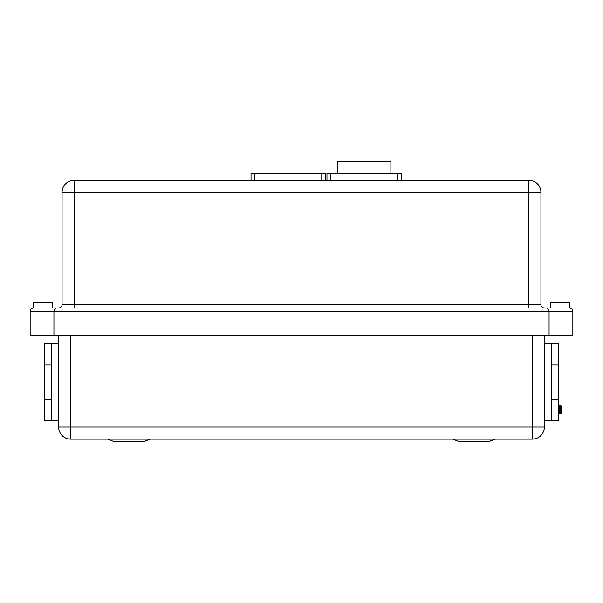 <?xml version="1.0" encoding="UTF-8"?>
<svg xmlns="http://www.w3.org/2000/svg" width="603" height="603" viewBox="0 0 603 603"><rect width="100%" height="100%" fill="white"/><g stroke="black" fill="none" stroke-linecap="round" stroke-linejoin="round"><path stroke-width="0.9" d="M560.873 413.741L561.355 406.038A0.859 0.859 0 0 1 561.634 406.678L561.634 412.889A0.859 0.859 0 0 1 560.873 413.741L560.767 412.791M560.767 405.811A0.859 0.859 0 0 1 560.896 405.819L560.767 407.477L560.436 405.811L559.946 413.372M560.006 413.748L560.473 413.748L560.767 407.477M560.036 405.819L559.569 405.811L559.139 413.748L559.607 413.748L560.104 406.188M559.169 405.819L558.71 405.811L558.28 413.748L558.747 413.748L559.237 406.188M558.182 407.477L558.378 406.188M474.056 441.705L478.375 441.705M540.989 335.577L572.85 335.577L572.85 311.419C572.631 309.339 571.478 308.193 569.398 307.975L569.398 302.796L550.418 302.796L550.418 307.975L545.836 307.975L569.398 307.975C571.478 308.193 572.631 309.339 572.85 311.419L540.989 311.419L540.989 335.577L53.931 335.577L53.931 311.419L30.15 311.419C30.369 309.339 31.522 308.193 33.602 307.975L58.619 307.975A3.452 3.452 0 0 0 62.071 304.523L62.071 192.357L74.154 192.357L74.154 304.523L528.846 304.523L528.846 192.357L74.154 192.357L74.154 180.274L528.846 180.274L528.846 192.357L540.929 192.357L540.929 304.523A3.452 3.452 0 0 0 544.381 307.975A3.452 3.452 0 0 1 540.929 304.523L528.846 304.523L528.846 307.975M551.278 399.344L551.278 343.522L558.182 343.522L558.182 420.826L551.278 420.826L551.278 399.344L558.182 399.344M544.381 420.826L544.381 335.577L544.381 427.037L544.381 420.826L551.278 420.826M133.255 441.705L124.625 441.705M53.931 335.577L30.15 335.577L30.15 311.419C30.369 309.339 31.522 308.193 33.602 307.975L33.602 302.796L52.582 302.796L52.582 307.975M51.722 382.174L51.722 343.522L44.818 343.522L44.818 420.826L51.722 420.826L51.722 382.174M559.147 413.748L559.087 413.372M558.288 413.748L558.22 413.372M560.76 412.625L560.669 410.274M70.702 335.577L70.702 427.037L532.298 427.037L532.298 439.12A12.083 12.083 0 0 0 544.381 427.037A12.083 12.083 0 0 1 532.298 439.12L70.702 439.12A12.083 12.083 0 0 1 58.619 427.037L58.619 335.577M559.908 307.975L550.418 307.975M62.011 335.577L62.011 311.419L540.989 311.419L540.989 307.975L545.836 307.975A3.452 3.234 -90 0 1 549.069 311.419L549.069 335.577M57.164 307.975L57.164 307.975A3.452 3.234 -90 0 0 53.931 311.419L62.011 311.419L62.011 307.975M104.982 180.274L85.995 180.274M51.722 399.344L44.818 399.344M51.722 364.996L44.818 364.996M551.278 364.996L558.182 364.996M251.029 180.274L251.029 173.378L325.228 173.378L325.228 180.274M326.954 180.274L326.954 173.378L401.153 173.378L401.153 180.274M337.22 173.378L337.22 161.295L390.887 161.295L390.887 173.378M70.702 439.12A12.083 12.083 0 0 1 58.619 427.037L70.702 427.037L70.702 439.12A12.083 12.083 0 0 1 58.619 427.037M74.154 180.274A12.083 12.083 0 0 0 62.071 192.357A12.083 12.083 0 0 1 74.154 180.274A12.083 12.083 0 0 0 62.071 192.357M540.929 192.357A12.083 12.083 0 0 0 528.846 180.274A12.083 12.083 0 0 1 540.929 192.357A12.083 12.083 0 0 0 528.846 180.274M488.558 441.645L459.222 441.645L488.724 441.66L495.199 439.12L488.558 441.645M128.944 441.645L143.778 441.645L150.079 439.12L143.604 441.66L114.103 441.645L128.944 441.645M532.298 439.12A12.083 12.083 0 0 0 544.381 427.037L532.298 427.037L532.298 335.577M254.481 173.378L254.481 180.274M321.776 180.274L321.776 173.378M397.701 180.274L397.701 173.378M330.406 173.378L330.406 180.274M58.619 307.975A3.452 3.452 0 0 0 62.071 304.523L74.154 304.523L74.154 307.975M558.747 406.075L558.28 406.075L558.386 407.651M559.071 411.962L559.177 413.492L558.71 413.492M559.607 406.075L559.147 406.075L559.252 407.651M559.931 411.962L560.036 413.492L559.576 413.492M560.473 406.075L560.006 406.075L560.112 407.651M560.7 409.399L560.903 413.492L560.436 413.492M561.333 406.075L560.873 406.075L560.948 407.093M51.722 343.522L58.619 343.522M51.722 420.826L58.619 420.826M114.103 441.645L107.801 439.12L114.103 441.645M551.278 343.522L544.381 343.522M459.222 441.645L452.921 439.12L459.222 441.645M469.338 441.66L469.745 441.705L469.338 441.66M558.084 413.334L558.205 411.962"/></g></svg>
